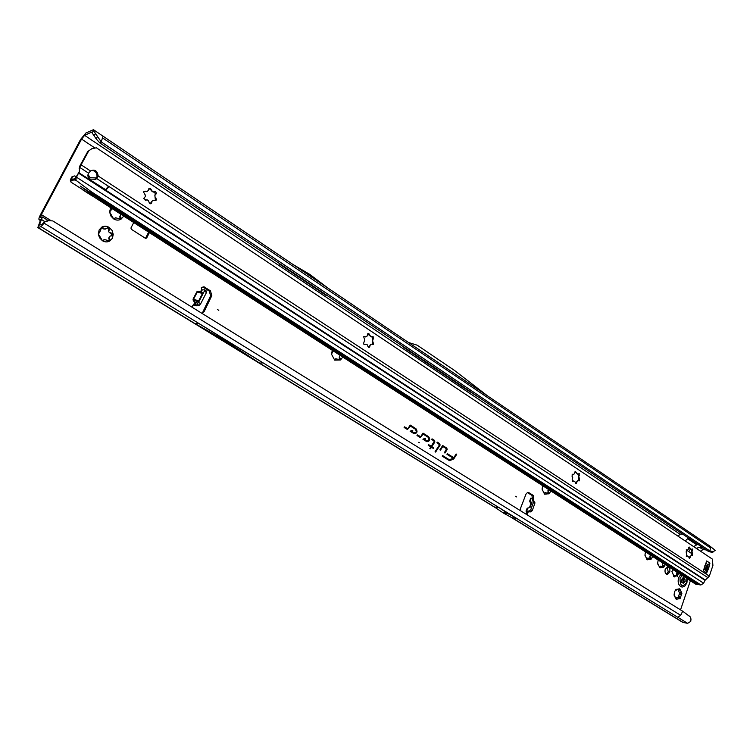 <?xml version="1.0" encoding="UTF-8"?>
<svg xmlns="http://www.w3.org/2000/svg" width="753" height="753" viewBox="0 0 753 753"><rect width="100%" height="100%" fill="white"/><g stroke="black" fill="none" stroke-linecap="round" stroke-linejoin="round"><path stroke-width="1.13" d="M110.587 207.781L109.609 211.941L112.075 208.901M120.085 219.405L119.831 216.337L120.941 214.445L119.934 216.299L121.44 218.37L120.979 219.227L115.595 217.786L113.618 218.888L109.609 211.941L110.776 215.904L113.618 218.888C116.141 220.384 118.598 220.497 120.979 219.227L123.68 216.205M99.565 232.611L101.777 227.124L99.17 229.891L98.342 233.788L99.565 232.611L98.662 232.677M99.311 235.463L98.389 234.371L99.528 237.75L102.399 240.725C104.949 242.202 107.434 242.297 109.844 240.988L112.423 238.23L113.232 234.362L112.065 230.418L109.223 227.444C106.691 225.947 104.206 225.844 101.777 227.124L103.942 229.138L109.223 227.444L109.618 229.147L108.63 231.359L109.298 232.517L111.256 232.988L113.204 234.672L109.533 236.47L108.808 238.033L110.305 240.094L109.844 240.988L104.422 239.548L102.399 240.725L99.311 235.463M108.921 241.176L109.373 240.358L108.696 238.061L110.032 236.075M332.271 350.39L331.489 354.164L332.901 351.378M340.177 355.472L339.358 356.95L340.563 359.972L335.857 358.748L335.556 360L334.69 360.122L331.489 354.164L334.69 360.122L340.563 359.972L342.719 357.101M339.255 360.056L339.274 356.95L340.092 355.416M542.678 485.741L542.066 489.13L542.781 486.325M548.532 489.497L547.864 490.843L549.191 493.695L545.106 492.669L544.579 494.203L542.066 489.13L544.579 494.203L549.191 493.695L550.885 491.012M547.704 493.629L548.41 489.422M645.49 551.874L644.954 555.083L647.166 559.743L651.213 559.084L652.7 556.514M650.441 555.065L649.848 556.335L651.213 559.084L647.373 558.161L647.467 559.808L644.992 555.601M649.688 558.952L650.31 554.98M658.178 560.034L657.651 563.216L659.816 567.828L663.798 567.16L665.257 564.59M662.282 567.009L662.894 563.065M663.026 563.15L662.433 564.421L663.798 567.16L660.005 566.237L660.108 567.894L657.708 563.978M673.286 569.757L671.883 571.583L674.349 576.93L676.109 575.584L677.342 576.403L678.274 572.967M676.467 575.781L677.192 572.271M674.519 591.849L674.095 594.766L676.213 599.284L680.11 598.541L681.889 593.308L679.78 588.799L675.883 589.514L674.519 591.849M678.566 598.371L678.641 595.783L680.063 592.291M674.792 591.256L676.175 589.288L676.081 590.173L679.78 588.799L678.613 591.171L678.961 591.924L681.889 593.308L679.093 594.776L678.745 595.802L680.11 598.541L679.592 598.748L677.051 597.487L676.382 597.647L676.213 599.284L674.161 595.491M516.624 496.914L515.626 496.283L516.624 496.914M526.243 514.28L526.592 512.266L525.999 511.042L529.331 511.033L530.761 509.762L533.331 502.571L532.211 498.561L530.583 498.477M527.166 514.845L528.088 511.786L530.837 511.899L532.258 510.628L534.828 503.446L533.152 499.023M201.804 313.257L204.185 311.526L211.828 295.6L210.445 290.856L204.054 286.808L201.371 287.571L201.522 289.867L200.552 291.75L201.211 291.985L197.747 291.383L200.693 292.22L197.277 292.023L193.502 299.336L195.375 302.546L194.829 302.847L193.173 300.24L197.766 301.125L197.879 301.671L198.698 300.824L195.498 303.082L194.829 302.847L192.561 305.793L192.439 307.45M193.173 300.24L193.06 299.12L198.481 300.795L195.375 302.546L194.782 304.457L193.86 304.739M218.794 310.33L217.401 309.455L218.794 310.33M669.728 572.12C670.33 569.033 669.549 567.338 667.384 567.037L665.21 569.23C664.607 572.308 665.379 574.012 667.525 574.323L669.728 572.12M667.092 567.103L668.24 571.932L666.349 574.068M418.687 442.322L419.374 442.745L418.687 442.322M447.178 449.532L446.821 448.129L442.67 445.512L439.874 449.842L440.43 450.2L442.83 446.482L446.538 448.816L444.402 452.685L444.957 453.033L447.178 449.532M444.665 452.845L446.811 449.466L446.501 448.233L442.529 445.729M440.119 445.089L439.752 443.677L437.314 442.143L436.909 442.764L439.564 444.75L435.065 451.725L435.62 452.082L440.119 445.089M435.328 451.894L439.752 445.023L439.432 443.781L437.173 442.359M434.302 441.117L431.281 446.303L428.598 444.628L428.193 445.249L430.876 446.924L429.859 448.487L430.424 448.844L431.441 447.273L433.342 448.468L433.747 447.847L431.846 446.661L434.848 442.02L434.585 440.42L432.053 438.83L431.657 439.451L434.302 441.117M505.941 513.292L507.833 513.584L516.276 518.168L498.768 507.428L507.833 513.584M114.145 219.114L115.209 217.815M105.185 229.185L102.982 228.667L102.634 228.074L103.208 227.905M102.907 240.951L104.055 239.576M111.51 235.915L112.122 234.983L110.682 233.148L109.223 232.536L108.357 230.625L108.874 229.364L107.425 227.538M335.556 360L334.624 360.066L335.706 358.757M544.165 493.817L544.861 492.688L545.972 492.575M646.629 559.178L648.211 558.029M659.28 567.244L660.682 566.096M673.502 576.271L674.82 575.443M675.648 598.654L676.966 597.505M679.338 592.244L678.509 591.161L678.585 588.959M133.676 222.634L130.937 228.018L131.314 229.27L145.508 238.353L148.595 232.235M683.959 582.511L682.416 582.285L683.14 581.589L684.637 581.862L683.395 583.33L681.587 582.229L681.973 578.963L683.235 577.504L685.014 579.424L685.164 581.655L683.14 581.589L682.736 578.586M527.015 508.529L530.206 507.211L531.891 502.496L529.66 501.15L530.837 503.832L529.557 507.418M532.286 498.42L532.004 495.446L527.429 492.556M204.185 311.526L202.99 311.695L210.624 295.807L209.24 291.063L202.858 287.025L204.054 286.808M682.698 611.21L690.303 616.933L691 619.06L690.736 621.432L687.611 623.324L677.709 617.244L680.684 615.305L682.698 611.21L52.766 220.921L47.74 220.629L44.041 221.843L42.337 224.187L39.344 225.156L42.422 216.986L40.662 217.363L41.349 214.633L81.559 139.089L84.618 135.352L91.753 132.076L91.96 132.669L93.626 130.787L93.457 129.704L85.851 133.036L80.505 139.569L40.342 214.991C38.996 217.617 38.591 219.208 39.137 219.772L40.944 219.509M533.171 498.947L533.444 495.549L528.983 492.716L527.476 492.537L525.989 494.119L520.624 508.096L520.634 510.798M528.248 511.776L528.022 512.388L526.592 512.266M196.505 302.49L196.015 302.169M206.397 291.185L206.454 292.531L200.674 303.779L199.121 305.398L196.872 305.85L193.192 305.04M201.522 289.867L204.534 289.801L204.345 291.129L198.557 302.377L197.013 304.005L194.792 304.457L196.9 305.84M146.647 238.061L145.527 238.362L146.647 238.061L149.339 232.705M680.533 609.874L690.388 580.751M689.324 557.371L689.946 556.589M686.199 549.916L691.743 553.587M426.612 441.55L426.989 441.729C429.916 441.202 430.462 439.517 428.617 436.674L423.007 433.135L420.673 436.702L417.388 434.895L416.983 435.526L420.249 437.549L423.167 434.114L428.335 437.361L429.031 439.94L426.895 440.853L424.494 439.347L425.605 438.858L424.833 438.368L422.904 439.234L426.612 441.55M413.877 433.577L414.282 433.775C417.237 433.229 417.783 431.535 415.92 428.673L410.225 425.087L407.853 428.673L404.521 426.838L404.107 427.469L407.439 429.521L410.385 426.076L415.628 429.37L416.371 431.874L414.169 432.881L411.731 431.356L412.86 430.867L412.079 430.377L410.121 431.224L413.877 433.577M456.695 454.341L456.139 453.993L453.777 457.692L447.329 453.654L446.934 454.266L453.391 458.304L449.193 459.669L442.642 455.584L442.246 456.205L449.475 460.638L453.73 458.982L456.695 454.341L456.007 454.21M487.596 395.937L408.437 342.474L417.218 345.194L454.53 370.467L487.455 395.833M93.626 130.787L101.203 141.865L709.994 551.045L708.357 551.365L99.82 142.938L101.203 141.865L103.057 136.189L709.608 545.887L710.343 547.817L709.994 551.045L713.289 551.507L715.35 550.443L709.608 545.887M405.396 348.037L403.834 347.557L464.093 387.974L458.172 383.456M327.395 295.675L326.661 295.788L320.27 290.893M280.182 263.992L279.476 264.134L326.661 295.788M403.834 347.557L401.613 345.486M682.632 534.103L679.912 534.141L84.618 135.352M706.239 549.944L702.991 549.605L699.575 547.309L703.321 547.986M476.978 396.069L478.033 396.784M477.91 396.784L464.093 387.974M498.768 507.428L494.589 507.07L503.644 513.207L512.078 517.782L516.276 518.168M195.432 323.818L198.641 323.395L262.995 362.88L259.616 363.115L223.829 339.867L195.432 323.818L259.616 363.115M44.041 221.843L44.832 221.919L44.098 223.161L41.039 226.634L37.81 227.594L40.784 219.405M678.246 536.305L679.912 534.141M510.223 516.774L682.755 622.383L687.611 623.324M702.991 549.605L700.478 551.158M699.575 547.309L696.214 548.306M48.531 220.714L44.832 221.919M685.221 540.974L688.411 537.981M693.692 546.622L697.73 544.231M688.731 551.591L690.341 549.097M712.997 552.109L711.293 552.203L713.289 551.507M708.357 551.365L711.293 552.203M97.241 136.707L96.262 138.957L91.96 132.669M99.82 142.938L96.262 138.957M93.974 135.644L95.339 133.648M449.023 460.422L453.372 458.897L456.262 454.37M451.574 459.932L448.873 459.772L442.5 455.8M453.777 457.692L447.188 453.871M413.915 433.596L414.037 433.643C416.861 433.135 417.378 431.516 415.6 428.786L410.074 425.313M415.345 433.013L413.849 432.984L411.204 431.328L412.324 430.838L411.797 430.509L410.131 431.234M412.324 430.838L412.86 430.867M411.204 431.328L411.731 431.356M407.204 429.408L410.385 426.076M407.637 428.777L404.38 427.055M426.64 441.569L426.744 441.606C429.53 441.107 430.057 439.498 428.297 436.778L422.866 433.361M428.024 440.985L426.575 440.957L423.967 439.328L425.078 438.83L424.551 438.5L422.913 439.234M425.078 438.83L425.605 438.858M423.967 439.328L424.494 439.347M420.033 437.427L423.167 434.114M420.456 436.806L417.247 435.121M433.05 448.28L431.413 446.689L434.5 441.936L434.265 440.533L431.911 439.055M430.132 448.656L431.441 447.273M431.281 446.303L428.457 444.844M440.138 450.012L442.83 446.482M689.993 616.66L687.056 614.476M688.741 615.596L689.927 616.603M328.101 288.192L309.775 274.393L293.181 264.604M286.582 268.284L279.476 264.134M194.547 304.438L195.526 305.662M202.096 290.263L201.211 291.985L202.444 292.795L202.256 293.472L196.834 291.816L193.06 299.12M528.06 511.814L525.999 511.042M528.182 511.767L526.676 510.901L527.712 508.021M531.891 502.496L530.837 503.832M680.74 574.548L678.575 577.786C677.474 582.718 678.585 585.806 681.898 587.02M680.768 574.567L678.622 577.796C677.531 583.321 678.886 586.399 682.689 587.039L684.995 585.872L686.858 582.963M153.565 192.109L148.953 188.504M155.438 200.58L154.845 195.225L155.429 193.841L154.12 191.855M148.539 200.731L147.259 199.884L145.866 200.147L143.757 198.387L145.282 196.637L145.225 194.971L143.475 191.977L145.47 191.168L146.976 191.535L148.482 190.349L148.492 189.078L150.468 188.288L151.814 191.168L152.897 191.893L155.739 191.799L156.445 193.502L154.958 195.187L155.005 196.862L156.728 199.874L154.77 200.646L153.273 200.289L151.777 201.475L151.758 202.764C150.722 204.223 149.819 204.044 149.038 202.228L148.539 200.731M371.144 336.883L367.737 333.852M372.236 344.366L372.49 338.699L371.916 336.704M367.37 344.893L366.353 344.225L365.243 344.535C363.765 344.733 363.322 344.017 363.915 342.399L364.734 339.97L363.671 336.704L366.118 336.789L367.106 336.064L367.662 333.814L368.904 333.664L370.834 336.732L373.093 336.459L373.319 338.624L372.519 341.024L373.544 344.3L371.135 344.196L370.165 344.912L369.582 347.199L367.765 346.201L367.37 344.893M577.645 474.164L575.019 471.707M574.793 481.544L573.626 480.969L572.854 481.544L572.195 479.445L572.722 477.355L572.082 476.433L572.28 474.249L573.814 474.446L575.396 471.425L577.513 474.079L579.283 473.684L578.793 476.743L579.462 478.692L579.264 480.866L577.975 480.518L577.109 481.261L576.149 483.718L574.793 481.544M573.127 481.374L572.346 481.327L573.711 480.951M578.191 480.499L578.728 477.769L578.2 474.211M691 549.492L688.713 547.356M688.543 556.476L687.611 555.968L686.745 556.599L686.199 551.845L686.501 549.775L687.423 550.114L688.251 549.361L689.183 547.007L690.887 549.426L692.412 548.984L691.988 551.836L692.572 553.624L692.271 555.695L691.367 555.366L690.539 556.119L689.588 558.472L688.543 556.476M687.103 556.392L686.294 556.298L687.602 555.959M691.188 555.347L691.922 552.787L691.301 549.492M97.005 176.381L96.723 178.508L95.753 179.299L90.012 179.073C87.772 177.332 87.32 175.383 88.638 173.228L90.464 170.95C94.699 169.114 97.259 170.696 98.144 175.694L97.043 176.117C96.723 172.239 94.737 170.376 91.066 170.517M96.817 177.124L95.857 177.915L90.125 177.689L88.007 174.47M707.688 565.399L706.06 570.313M708.648 568.261L706.672 572.977L706.436 570.83L705.26 569.221L706.267 566.209L709.928 563.103L708.648 568.261M70.773 181.134L71.479 179.882L70.773 181.134L71.074 182.207L87.715 192.834L89.014 192.354L82.049 187.337M80.147 186.019L699.104 584.723L700.93 584.968L703.622 583.189L705.024 580.328L709.335 576.139L712.912 565.456L712.347 559.084L96.384 147.795L91.781 148.736L87.79 151.485L79.827 166.008L79.14 172.861L79.244 171.759L76.194 177.764L75.921 179.506L76.015 180.296L91.085 191.601L89.786 192.071M79.15 168.644L79.827 166.008M708.159 577.805L108.978 186.509L105.834 190.217L108.978 186.509L108.498 186.198L105.354 189.907L705.279 580.017M88.59 151.137L79.696 167.382L88.638 173.228M79.959 165.801L80.298 166.545M70.848 181.068L73.822 179.901L74.556 178.677L75.799 178.988L75.319 180.231L76.015 180.296M74.811 178.687L74.171 179.892L75.319 180.231M74.453 178.706L71.479 179.882M98.191 199.573L695.603 584.112L91.584 195.404M696.214 584.328L698.558 584.384M70.735 181.379L70.293 180.099L71.761 176.993L74.406 175.92L76.42 176.569M84.449 188.787L698.398 584.366M75.912 178.395L76.194 177.764M72.41 176.654L71.479 179.807M71.196 179.167L70.396 179.722M706.493 561.484L703.528 570.294M707.227 571.311L706.662 571.245M709.42 564.788L708.818 564.712M709.975 563.122L706.681 560.938M709.335 576.139L98.116 175.957L96.723 178.508L108.583 186.405M105.768 189.728L79.103 172.917M79.093 172.023L75.818 177.501M687.244 550.095L686.294 549.85M688.863 557.841L691.292 555.385M573.221 474.559L572.148 474.315M575.264 483.294L577.975 480.518M365.685 336.958L364.923 336.563M369.582 347.199L368.339 347.302L371.135 344.196M146.703 191.667L143.879 191.234M145.329 200.307L146.393 199.837M150.355 203.771L151.532 201.55L153.273 200.289M676.599 573.297L678.086 573.485M533.359 501.602L534.865 502.486M530.103 501.338L531.26 498.128M532.004 495.446L533.444 495.549M194.792 304.457L195.498 303.073L197.888 301.652M202.444 292.795L202.463 293.501L202.501 292.945L197.879 291.853L201.926 293.03L200.693 292.22L202.105 290.253M202.463 293.501L198.688 300.824M81.559 139.089L95.019 148.068M50.743 220.45L41.349 214.633M197.747 291.383L196.834 291.816M102.822 138.063L710.343 547.817M40.427 224.827L39.542 224.281M502.74 512.652L504.604 512.821M505.065 512.859L506.929 513.028M502.656 512.595L506.835 512.972M503.644 513.207L505.508 513.377M503.738 513.264L507.927 513.64M494.646 507.08L38.158 227.604M498.712 507.418L41.039 226.634M225.241 339.716L223.829 339.867M234.654 345.486L233.232 345.627M40.653 220.375L39.702 219.782M41.829 219.716L44.851 221.58M683.357 622.609L512.134 517.782M677.709 617.244L516.219 518.168M44.098 223.161L680.684 615.305M687.451 538.593L696.469 544.635M210.605 295.844L211.8 295.647M209.24 291.063L210.445 290.856M199.121 305.398L197.013 304.005M200.674 303.779L198.557 302.377M206.454 292.531L204.345 291.129M527.552 492.622L528.983 492.716M532.211 498.561L533.708 499.437M533.312 502.609L534.818 503.484M530.761 509.762L532.258 510.628M529.331 511.033L530.837 511.899M678.604 589.994L679.394 590.098M679.705 594.286L680.486 594.399M678.839 596.828L679.63 596.941M675.714 598.484L676.505 598.597M676.796 572.722L678.161 572.892M676.57 573.908L678.058 574.097M676.674 574.285L678.171 574.473M674.566 575.405L676.053 575.603M673.756 575.781L675.243 575.979M673.577 576.13L675.065 576.327M662.536 565.465L663.318 565.559M659.346 567.075L660.127 567.169M649.952 557.399L650.733 557.484M646.705 558.999L647.495 559.093M548.005 491.991L548.768 492.038M544.306 493.554L545.068 493.601M339.575 358.277L340.271 358.221M334.869 359.699L335.565 359.642M108.733 229.797L109.307 229.627M110.682 233.148L111.256 232.988M109.166 239.303L109.75 239.143M103.208 240.565L103.782 240.405M98.69 232.658L99.18 232.508M120.292 217.589L120.875 217.41M114.39 218.775L114.974 218.596M685.183 581.58L683.338 581.391M682.18 575.48L680.034 578.37C680.063 586.182 682.265 587.594 686.632 582.587L686.868 578.492M683.366 578.473L683.47 579.198L685.014 579.424M683.206 579.104L683.376 581.269M684.872 579.829L683.065 579.509M682.416 582.285L683.282 581.429M682.905 582.784L683.818 582.926M684.016 578.53L682.83 578.436M685.136 581.721L683.442 581.645M685.108 581.175L683.366 581.184M683.517 577.749L683.009 577.692M151.221 189.615L150.6 189.822M155.852 194.349L155.231 194.556M369.497 334.803L368.772 334.869M373.187 338.737L372.462 338.803M576.459 472.46L575.668 472.423M579.358 475.698L578.568 475.661M689.974 547.968L689.164 547.883M692.478 550.848L691.668 550.763M708.404 568.939L706.86 568.76M700.93 584.968L91.085 191.601M76.533 177.219L703.622 583.189M71.441 179.901L70.81 181.097M74.519 178.687L73.879 179.892M87.715 192.834L93.108 196.298M89.014 192.354L698.031 584.573M705.024 580.328L78.82 173.322M704.836 565.268L706.267 566.209M704.083 568.459L705.26 569.221M703.914 569.164L706.436 570.83M705.806 563.3L708.394 565.004M703.406 570.83L706.634 572.948M708.178 569.409L706.634 569.23M708.865 567.555L707.331 567.376M708.978 567.009L707.444 566.83M81.286 164.935L90.464 170.95M71.46 178.546L72.749 179.374M686.887 549.859L686.388 549.803M690.294 557.267L689.484 557.182M692.572 553.624L691.762 553.54M572.873 474.324L572.186 474.296M576.826 482.494L576.036 482.447M579.462 478.692L578.671 478.654M369.958 346.164L369.234 346.22M373.328 342.126L372.603 342.191M145.47 191.168L144.849 191.375M145.866 200.147L145.385 200.298M151.786 202.378L151.174 202.576M156.022 198.161L155.4 198.359M526.149 510.939L527.109 508.266M529.66 501.15L530.733 498.166M40.521 220.629L39.137 219.772M48.418 220.695L42.422 216.986M496.396 508.313L37.81 227.594M103.057 136.189L93.457 129.704M666.631 574.21L667.525 574.323M210.624 295.807L211.828 295.6M206.633 291.213L204.534 289.801M531.957 498.222L533.453 499.107M674.613 575.396L676.109 575.584M674.264 575.471L675.752 575.659M650.281 559.225L650.752 559.281M548.128 493.817L548.862 493.864M339.377 359.953L340.685 359.859M108.874 229.364L109.618 229.147M112.122 234.983L113.204 234.672M109.373 240.358L110.305 240.094M120.489 218.662L121.44 218.37M682.284 582.285L681.559 582.154M686.905 582.831L687.282 578.765M156.445 193.502L155.429 193.841M373.319 338.624L372.49 338.699M95.857 177.915L95.753 179.299M75.921 180.315L76.109 179.751M74.556 178.677L73.926 179.882M82.463 189.69L91.941 195.789M88.958 191.582L699.019 584.686M71.177 179.261L70.293 180.099M97.043 176.117L98.144 175.694M572.854 481.544L572.355 481.515M576.149 483.718L575.659 483.68M579.264 480.866L578.775 480.847M373.544 344.3L372.293 344.403M151.758 202.764L150.986 203.009M156.728 199.874L155.57 200.242"/></g></svg>
